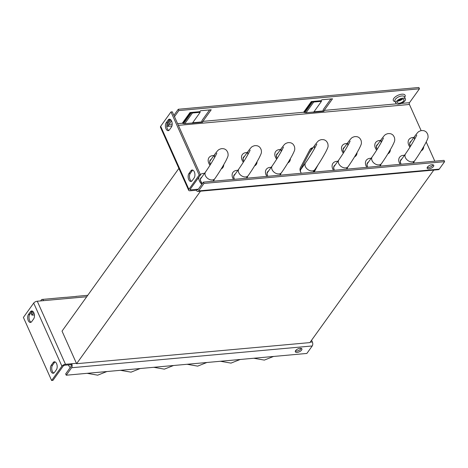 <?xml version="1.0" encoding="UTF-8"?>
<svg xmlns="http://www.w3.org/2000/svg" width="468" height="468" viewBox="0 0 468 468"><rect width="100%" height="100%" fill="white"/><g stroke="black" fill="none" stroke-linecap="round" stroke-linejoin="round"><path stroke-width="0.7" d="M34.404 314.917L31.923 315.139L31.344 313.835L32.994 311.536M40.617 300.918L41.313 299.953A2.872 1.562 -95.2 0 1 42.102 299.438A2.872 1.562 -95.2 0 1 43.542 300.655L37.276 301.222A2.872 1.281 -24.1 0 0 33.696 303.083L61.916 366.163L51.615 380.502L23.4 317.421L33.696 303.083M33.749 312.606L31.923 315.139M42.102 299.438L65.432 297.326A2.872 1.562 84.8 0 1 65.783 297.367L76.448 296.402A2.872 1.562 -95.2 0 0 76.097 296.361A2.872 1.562 -95.2 0 0 75.757 296.466M311.589 340.218L312.367 341.968A2.872 1.562 84.8 0 1 312.238 345.957L306.862 353.445L66.251 375.213L65.666 373.909L71.042 366.421A1.275 0.696 84.8 0 0 71.101 364.648L64.836 365.215A1.275 0.573 -24.1 0 0 63.244 366.04L52.948 380.379L51.615 380.502M66.251 375.213L71.627 367.725A2.872 1.562 -95.2 0 0 71.756 363.735L65.491 364.297A2.872 1.281 155.9 0 0 61.916 366.163M301.614 350.076A3.592 1.603 -24.1 0 1 298.18 352.205A3.592 1.603 -24.1 0 1 295.337 351.813A3.592 1.603 -24.1 0 1 295.612 350.62A3.592 1.603 -24.1 0 1 299.046 348.49A3.592 1.603 -24.1 0 1 301.889 348.882A3.592 1.603 -24.1 0 1 301.614 350.076M295.384 351.012A3.592 1.603 155.9 0 0 301.029 348.771A3.592 1.603 155.9 0 0 301.257 348.385M76.424 363.308L71.756 363.735L71.101 364.648M31.122 322.2A4.387 2.393 -95.2 0 1 29.607 320.457A4.387 2.393 -95.2 0 1 29.806 314.361L31.771 311.624A4.387 2.393 -95.2 0 1 32.333 311.074M53.855 373.031A4.387 2.393 -95.2 0 1 52.34 371.288A4.387 2.393 -95.2 0 1 52.539 365.192L54.51 362.448A4.387 2.393 -95.2 0 1 55.066 361.899M51.211 365.309L53.176 362.571A4.387 2.393 84.8 0 1 54.382 361.782A4.387 2.393 84.8 0 1 56.581 363.642A4.387 2.393 84.8 0 1 56.382 369.738L54.417 372.475A4.387 2.393 84.8 0 1 53.206 373.265A4.387 2.393 84.8 0 1 51.006 371.405A4.387 2.393 84.8 0 1 51.211 365.309L52.539 365.192M31.678 321.651A4.387 2.393 84.8 0 1 30.473 322.44A4.387 2.393 84.8 0 1 28.273 320.58A4.387 2.393 84.8 0 1 28.472 314.484L30.438 311.746A4.387 2.393 84.8 0 1 31.648 310.957A4.387 2.393 84.8 0 1 33.848 312.817A4.387 2.393 84.8 0 1 33.649 318.913L31.678 321.651M209.576 109.927L202.287 120.077A2.872 1.562 -95.2 0 0 201.761 121.926L202.638 122.201A1.275 0.696 84.8 0 1 202.872 121.376L211.203 109.781L200.538 110.746L199.883 111.659L189.985 112.554A1.275 0.907 -144.3 0 1 190.511 112.624L191.242 112.858A2.872 2.036 35.7 0 0 192.424 113.01L200.169 112.308L199.877 111.659M330.882 98.953L323.593 109.102A2.872 1.562 -95.2 0 0 323.066 110.951L323.944 111.226L313.279 112.191A1.275 0.696 -95.2 0 1 313.285 112.063M174.476 116.661L178.852 110.571L419.463 88.803L418.878 87.498L178.267 109.266L173.891 115.356M170.738 119.749L168.299 123.148A2.872 1.562 -95.2 0 0 167.895 126.307M402.152 99.099A3.592 1.603 -24.1 0 1 403.954 99.684A3.592 1.603 -24.1 0 1 402.714 101.819A3.592 1.603 -24.1 0 1 399.204 103.206A3.592 1.603 -24.1 0 1 397.402 102.621A3.592 1.603 -24.1 0 1 398.642 100.485A3.592 1.603 -24.1 0 1 402.152 99.099M402.808 98.186A5.189 2.317 155.9 0 0 397.736 100.193A5.189 2.317 155.9 0 0 395.946 103.27A5.189 2.317 155.9 0 0 398.549 104.118A5.189 2.317 155.9 0 0 403.621 102.112A5.189 2.317 155.9 0 0 405.411 99.035A5.189 2.317 155.9 0 0 402.808 98.186M166.772 126.413L168.819 126.225A1.275 0.696 84.8 0 1 168.878 124.453L171.487 120.82M419.463 88.803L409.488 102.685A1.275 0.696 -95.2 0 0 409.43 104.458L421.136 130.619M323.944 111.226A1.275 0.696 84.8 0 1 324.178 110.401L332.508 98.806L321.844 99.772L321.188 100.684L311.29 101.579A1.275 0.907 -144.3 0 1 311.817 101.65L312.548 101.889A2.872 2.036 35.7 0 0 313.73 102.036L321.475 101.34L321.183 100.684M313.981 111.77L323.066 110.951M192.676 122.745L201.761 121.926M304.457 112.431L304.048 112.472A1.275 0.696 -95.2 0 1 304.112 112.32M321.475 101.34L313.806 112.016L306.06 112.718A2.872 2.036 -144.3 0 1 304.873 112.566L304.141 112.332A1.275 0.907 35.7 0 0 303.615 112.261L202.872 121.376M182.812 123.295A1.275 0.696 -95.2 0 0 182.742 123.441L183.152 123.406M191.979 123.037A1.275 0.696 -95.2 0 0 191.974 123.166L202.638 122.201M426.219 141.991L434.807 161.191M203.404 182.128L444.015 160.36L444.6 161.665L439.224 169.153A2.872 1.562 84.8 0 1 438.428 169.668L197.818 191.435A2.872 1.562 -95.2 0 0 198.613 190.921L203.989 183.427L203.404 182.128L198.028 189.616A1.275 0.696 84.8 0 1 197.677 189.844A1.275 0.696 84.8 0 1 197.04 189.3L190.774 189.868A1.275 0.573 -24.1 0 1 190.131 189.663A1.275 0.573 -24.1 0 1 190.23 189.236L200.526 174.897L199.192 175.02L170.978 111.94L160.682 126.278A2.872 1.281 -24.1 0 0 160.46 127.237L188.674 190.312A2.872 1.281 155.9 0 0 190.113 190.78L196.379 190.219A2.872 1.562 -95.2 0 0 197.818 191.435M317.819 165.257L314.215 172.101M301.351 173.265A7.184 5.095 -144.3 0 1 300.444 167.567L309.822 149.766A7.184 5.095 -144.3 0 1 310.085 149.339A7.184 5.095 -144.3 0 1 313.034 147.695M196.379 190.219L197.04 189.3L198.338 189.183M444.6 161.665L203.989 183.427M427.225 167.445A3.592 1.603 155.9 0 0 432.865 165.21A3.592 1.603 155.9 0 0 433.093 164.818M433.45 166.514A3.592 1.603 -24.1 0 1 430.016 168.644A3.592 1.603 -24.1 0 1 427.173 168.252A3.592 1.603 -24.1 0 1 427.454 167.058A3.592 1.603 -24.1 0 1 430.882 164.929A3.592 1.603 -24.1 0 1 433.731 165.321A3.592 1.603 -24.1 0 1 433.45 166.514M312.378 148.608A7.184 5.095 35.7 0 0 309.793 149.824M314.028 172.119L316.959 166.555M200.526 174.897L172.312 111.823L170.978 111.94M178.267 109.266L178.852 110.571M199.192 175.02L188.896 189.359A2.872 1.281 155.9 0 0 188.674 190.312M170.071 119.287A4.387 2.393 -95.2 0 0 169.515 119.843L167.544 122.581A4.387 2.393 -95.2 0 0 166.848 126.986A4.387 2.393 -95.2 0 0 168.86 130.42M192.804 170.118A4.387 2.393 -95.2 0 0 192.249 170.668L190.283 173.406A4.387 2.393 -95.2 0 0 189.581 177.811A4.387 2.393 -95.2 0 0 191.599 181.251M190.915 170.791L188.949 173.529A4.387 2.393 84.8 0 0 188.75 179.624A4.387 2.393 84.8 0 0 190.95 181.485A4.387 2.393 84.8 0 0 192.155 180.695L194.121 177.957A4.387 2.393 84.8 0 0 194.325 171.861A4.387 2.393 84.8 0 0 192.126 170.001A4.387 2.393 84.8 0 0 190.915 170.791L192.249 170.668M168.182 119.96A4.387 2.393 84.8 0 1 169.387 119.176A4.387 2.393 84.8 0 1 171.586 121.036A4.387 2.393 84.8 0 1 171.387 127.132L169.416 129.87A4.387 2.393 84.8 0 1 168.211 130.654A4.387 2.393 84.8 0 1 166.011 128.799A4.387 2.393 84.8 0 1 166.21 122.704L168.182 119.96L169.515 119.843M200.169 112.308L192.5 122.99L184.755 123.692A2.872 2.036 -144.3 0 1 183.567 123.54L182.836 123.3A1.275 0.907 35.7 0 0 182.309 123.236L177.612 123.663M300.678 172.154A5.985 4.247 -144.3 0 1 300.807 169.106L310.179 151.31A5.985 4.247 -144.3 0 1 310.401 150.953A5.985 4.247 -144.3 0 1 311.29 150.129M202.223 183.678A5.985 4.247 -144.3 0 1 200.912 181.736A5.985 4.247 -144.3 0 1 201.047 177.793A5.985 4.247 -144.3 0 1 201.936 176.968M234.538 179.308A5.985 4.247 -144.3 0 1 234.234 178.723A5.985 4.247 -144.3 0 1 234.374 174.78A5.985 4.247 -144.3 0 1 235.264 173.956M267.86 176.296A5.985 4.247 -144.3 0 1 267.561 175.711A5.985 4.247 -144.3 0 1 267.702 171.768A5.985 4.247 -144.3 0 1 268.585 170.937M334.515 170.264A5.985 4.247 -144.3 0 1 334.21 169.679A5.985 4.247 -144.3 0 1 334.351 165.736A5.985 4.247 -144.3 0 1 335.24 164.911M367.836 167.251A5.985 4.247 -144.3 0 1 367.538 166.666A5.985 4.247 -144.3 0 1 367.678 162.724A5.985 4.247 -144.3 0 1 368.562 161.893M401.164 164.239A5.985 4.247 -144.3 0 1 400.865 163.648A5.985 4.247 -144.3 0 1 401 159.705A5.985 4.247 -144.3 0 1 401.889 158.88M210.524 164.414A5.985 4.247 -144.3 0 1 210.284 163.94A5.985 4.247 -144.3 0 1 210.424 159.998A5.985 4.247 -144.3 0 1 211.314 159.173M243.846 161.396A5.985 4.247 -144.3 0 1 243.612 160.928A5.985 4.247 -144.3 0 1 243.752 156.985A5.985 4.247 -144.3 0 1 244.635 156.154M277.173 158.383A5.985 4.247 -144.3 0 1 276.939 157.909A5.985 4.247 -144.3 0 1 277.074 153.966A5.985 4.247 -144.3 0 1 277.963 153.141M343.822 152.352A5.985 4.247 -144.3 0 1 343.588 151.884A5.985 4.247 -144.3 0 1 343.728 147.941A5.985 4.247 -144.3 0 1 344.612 147.11M377.149 149.339A5.985 4.247 -144.3 0 1 376.915 148.865A5.985 4.247 -144.3 0 1 377.05 144.922A5.985 4.247 -144.3 0 1 377.939 144.097M410.477 146.32A5.985 4.247 -144.3 0 1 410.237 145.852A5.985 4.247 -144.3 0 1 410.377 141.909A5.985 4.247 -144.3 0 1 411.267 141.084M433.777 170.089L309.88 342.599L76.6 363.7L62.028 331.122L178.881 168.416M76.6 363.7L200.497 191.19M70.241 367.538A7.342 5.212 -144.3 0 1 68.351 364.894M43.542 300.655L86.709 296.753M312.367 341.968L310.19 342.161M65.491 364.297L37.276 301.222M71.627 367.725L312.238 345.957M53.176 362.571L54.51 362.448M29.806 314.361L28.472 314.484M30.438 311.746L31.771 311.624M398.04 101.006A3.592 1.603 155.9 0 0 398.209 100.989A3.592 1.603 155.9 0 0 402.328 99.087M395.946 103.27L394.951 101.053A5.189 2.317 -24.1 0 1 396.747 97.976A5.189 2.317 -24.1 0 1 401.819 95.969A5.189 2.317 -24.1 0 1 404.422 96.817L405.411 99.035M395.191 101.585A6.464 2.89 -24.1 0 1 394.243 97.865A6.464 2.89 -24.1 0 1 401.877 94.197A6.464 2.89 -24.1 0 1 404.662 97.35M189.985 112.554L182.309 123.236M172.195 124.155L168.878 124.453M409.488 102.685L401.24 103.434M396.536 103.855L324.178 110.401M311.29 101.579L303.615 112.261M312.548 101.889L304.873 112.566M304.141 112.332L311.817 101.65M306.06 112.718L313.73 102.036M168.819 126.225L171.943 125.945M178.366 125.36L409.43 104.458M190.774 189.868L190.388 189.013M233.538 179.402A8.541 6.061 -144.3 0 1 236.773 170.387A8.541 6.061 -144.3 0 1 237.838 170.364M247.174 177.068A8.541 6.061 -144.3 0 1 247.508 178.138M210.021 165.216A8.541 6.061 -144.3 0 1 212.823 155.604A8.541 6.061 -144.3 0 1 213.888 155.581M223.727 164.73A8.541 6.061 -144.3 0 1 221.218 168.954M243.342 162.197A8.541 6.061 -144.3 0 1 246.15 152.586A8.541 6.061 -144.3 0 1 247.215 152.568M257.049 161.712A8.541 6.061 -144.3 0 1 254.545 165.941M276.67 159.184A8.541 6.061 -144.3 0 1 279.472 149.573A8.541 6.061 -144.3 0 1 280.543 149.555M290.376 158.699A8.541 6.061 -144.3 0 1 287.873 162.922M343.325 153.153A8.541 6.061 -144.3 0 1 346.127 143.541A8.541 6.061 -144.3 0 1 347.192 143.524M357.025 152.667A8.541 6.061 -144.3 0 1 354.522 156.897M376.646 150.14A8.541 6.061 -144.3 0 1 379.449 140.529A8.541 6.061 -144.3 0 1 380.519 140.511M390.353 149.655A8.541 6.061 -144.3 0 1 387.849 153.878M409.974 147.127A8.541 6.061 -144.3 0 1 412.776 137.516A8.541 6.061 -144.3 0 1 413.841 137.493M423.68 146.642A8.541 6.061 -144.3 0 1 421.171 150.866M200.386 174.582A8.541 6.061 -144.3 0 1 203.445 173.4A8.541 6.061 -144.3 0 1 204.516 173.382M213.847 180.086A8.541 6.061 -144.3 0 1 214.18 181.151M201.837 184.316A8.541 6.061 -144.3 0 1 198.865 177.208M266.865 176.383A8.541 6.061 -144.3 0 1 270.1 167.369A8.541 6.061 -144.3 0 1 271.165 167.351M280.496 174.055A8.541 6.061 -144.3 0 1 280.829 175.12M333.514 170.358A8.541 6.061 -144.3 0 1 336.749 161.343A8.541 6.061 -144.3 0 1 337.814 161.32M347.151 168.024A8.541 6.061 -144.3 0 1 347.484 169.094M366.842 167.339A8.541 6.061 -144.3 0 1 370.077 158.324A8.541 6.061 -144.3 0 1 371.142 158.307M380.472 165.011A8.541 6.061 -144.3 0 1 380.806 166.076M400.163 164.326A8.541 6.061 -144.3 0 1 403.398 155.312A8.541 6.061 -144.3 0 1 404.469 155.294M413.8 161.992A8.541 6.061 -144.3 0 1 414.133 163.063M439.224 169.153L198.613 190.921M190.283 173.406L188.949 173.529M188.896 189.359L160.682 126.278M167.544 122.581L166.21 122.704M191.242 112.858L183.567 123.54M182.836 123.3L190.511 112.624M184.755 123.692L192.424 113.01M283.473 147.133L282.292 149.579C279.221 155.23 275.868 160.664 272.224 165.877A5.745 4.077 35.7 0 0 274.979 172.856A5.745 4.077 35.7 0 0 281.555 172.581C285.509 166.936 289.148 161.05 292.459 154.937C295.214 149.351 294.887 149.684 294.547 146.812C293.793 144.957 292.945 143.834 292.003 143.436C291.231 142.775 289.844 142.524 287.849 142.676C285.141 143.641 285.24 143.284 281.601 148.081A5.745 4.077 35.7 0 0 281.291 151.421M250.146 150.152L248.964 152.597C245.899 158.248 242.541 163.677 238.896 168.889A5.745 4.077 35.7 0 0 241.652 175.869A5.745 4.077 35.7 0 0 248.233 175.594C252.188 169.948 255.82 164.069 259.132 157.95C261.887 152.363 261.559 152.703 261.226 149.824C260.465 147.976 259.617 146.853 258.681 146.455C257.903 145.794 256.517 145.536 254.522 145.688C251.813 146.654 251.913 146.297 248.274 151.094A5.745 4.077 35.7 0 0 247.964 154.44M216.819 153.165L215.643 155.61C212.571 161.261 209.214 166.696 205.569 171.908A5.745 4.077 35.7 0 0 208.33 178.881A5.745 4.077 35.7 0 0 214.906 178.612C218.86 172.961 222.493 167.082 225.804 160.963C228.565 155.382 228.238 155.715 227.898 152.837C227.138 150.989 226.29 149.865 225.354 149.468C224.576 148.806 223.189 148.549 221.2 148.701C218.486 149.672 218.585 149.315 214.947 154.107A5.745 4.077 35.7 0 0 214.642 157.453M416.772 135.076L415.596 137.522C412.524 143.173 409.167 148.602 405.528 153.82A5.745 4.077 35.7 0 0 408.283 160.793A5.745 4.077 35.7 0 0 414.859 160.524C418.813 154.873 422.446 148.994 425.763 142.875C428.518 137.294 428.191 137.627 427.851 134.749C427.097 132.9 426.249 131.777 425.307 131.379C424.529 130.718 423.142 130.461 421.153 130.613C418.439 131.578 418.538 131.227 414.9 136.018A5.745 4.077 35.7 0 0 414.595 139.365M383.45 138.089L382.268 140.535C379.197 146.186 375.845 151.62 372.2 156.833A5.745 4.077 35.7 0 0 374.956 163.812A5.745 4.077 35.7 0 0 381.531 163.537C385.486 157.891 389.124 152.006 392.436 145.893C395.191 140.306 394.863 140.64 394.524 137.767C393.769 135.913 392.921 134.79 391.979 134.392C391.207 133.731 389.821 133.479 387.826 133.632C385.117 134.597 385.217 134.24 381.578 139.037A5.745 4.077 35.7 0 0 381.268 142.377M350.123 141.108L348.941 143.553C345.875 149.204 342.517 154.633 338.873 159.845A5.745 4.077 35.7 0 0 341.634 166.824A5.745 4.077 35.7 0 0 348.21 166.549C352.164 160.904 355.797 155.025 359.108 148.906C361.863 143.319 361.536 143.658 361.202 140.78C360.442 138.932 359.594 137.808 358.658 137.411C357.88 136.75 356.493 136.492 354.498 136.644C351.79 137.61 351.889 137.253 348.25 142.05A5.745 4.077 35.7 0 0 347.94 145.396M316.795 144.121L315.619 146.566C312.548 152.217 309.19 157.652 305.551 162.864A5.745 4.077 35.7 0 0 308.307 169.837A5.745 4.077 35.7 0 0 314.882 169.568C318.837 163.917 322.47 158.038 325.781 151.919C328.542 146.338 328.214 146.671 327.875 143.793C327.12 141.944 326.266 140.821 325.33 140.423C324.552 139.762 323.166 139.505 321.177 139.657C318.462 140.622 318.562 140.271 314.923 145.062A5.745 4.077 35.7 0 0 314.619 148.409M87.744 295.308L76.097 296.361M234.462 179.314L233.585 177.22L233.918 175.143M210.477 164.479L209.635 162.437L209.968 160.36M243.805 161.466L242.962 159.418L243.29 157.347M277.132 158.453L276.284 156.406L276.617 154.329M343.781 152.422L342.939 150.374L343.266 148.303M377.109 149.403L376.26 147.362L376.594 145.285M410.43 146.39L409.588 144.349L409.921 142.272M202.264 183.719L200.257 180.233L200.591 178.156M267.79 176.301L266.912 174.207L267.24 172.13M334.439 170.27L333.561 168.176L333.895 166.099M367.766 167.257L366.889 165.157L367.216 163.086M401.094 164.245L400.21 162.144L400.544 160.068M276.576 155.072L281.601 148.081M272.224 165.877L267.199 172.873M281.555 172.581L279.653 175.231M243.249 158.09L248.274 151.094M238.896 168.889L233.877 175.886M248.233 175.594L246.326 178.244M209.927 161.103L214.947 154.107M205.569 171.908L200.55 178.899M214.906 178.612L213.004 181.256M153.773 367.292L164.362 369.141L173.534 365.508M120.446 370.311L131.034 372.154L140.213 368.521M220.422 361.267L231.011 363.11L240.189 359.477M187.101 364.279L197.683 366.128L206.862 362.489M87.124 373.324L97.707 375.172L106.885 371.534M253.75 358.248L264.338 360.097L273.511 356.464M409.88 143.015L414.9 136.018M405.528 153.82L400.503 160.811M414.859 160.524L412.957 163.168M376.553 146.028L381.578 139.037M372.2 156.833L367.175 163.829M381.531 163.537L379.63 166.187M343.225 149.04L348.25 142.05M338.873 159.845L333.854 166.842M348.21 166.549L346.302 169.2M309.465 152.662L314.923 145.062M305.551 162.864L300.526 169.855M314.882 169.568L312.981 172.212"/></g></svg>
